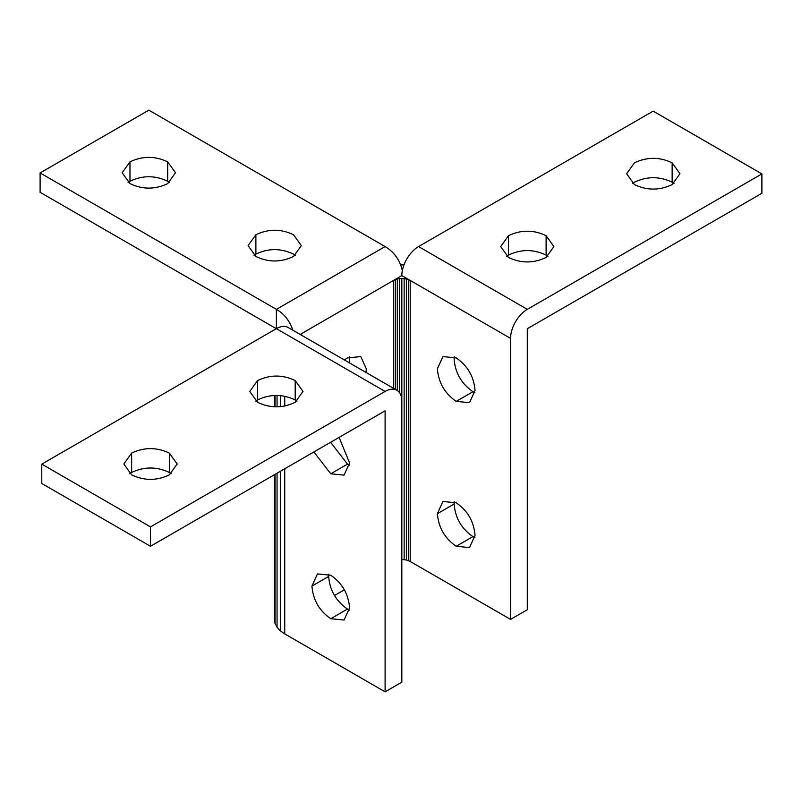 <?xml version="1.0" encoding="UTF-8"?>
<svg xmlns="http://www.w3.org/2000/svg" width="802" height="802" viewBox="0 0 802 802"><rect width="100%" height="100%" fill="white"/><g stroke="black" fill="none" stroke-linecap="round" stroke-linejoin="round"><path stroke-width="1.2" d="M634.442 184.59L626.633 173.713L634.442 162.826C646.983 156.851 659.555 156.851 672.146 162.826L679.956 173.713L672.146 184.59C659.605 190.565 647.034 190.565 634.442 184.59M674.011 183.397L672.146 182.204C659.605 176.229 647.034 176.229 634.442 182.204L632.567 183.397M129.974 183.628L122.155 172.741L129.974 161.854C142.515 155.889 155.087 155.889 167.678 161.854L175.488 172.741L167.678 183.628C155.137 189.593 142.566 189.593 129.974 183.628M169.543 182.435L167.678 181.232C155.137 175.267 142.566 175.267 129.974 181.232L128.099 182.435M131.648 474.874L123.839 463.997L131.648 453.11C144.19 447.135 156.761 447.135 169.352 453.11L177.162 463.997L169.352 474.874C156.811 480.849 144.24 480.849 131.648 474.874M171.217 473.681L169.352 472.488C156.811 466.523 144.24 466.523 131.648 472.488L129.774 473.681M328.77 574.202L328.66 576.448C329.762 590.272 336.038 601.139 347.487 609.049L349.482 610.081M349.582 607.836L344.068 620.026L330.765 618.703C319.336 610.833 313.061 599.966 311.938 586.102L317.452 573.911L330.765 575.234C342.183 583.104 348.459 593.971 349.582 607.836M475.035 535.405L469.521 547.596L456.218 546.272C444.789 538.403 438.514 527.536 437.391 513.671L442.904 501.481L456.218 502.804C467.636 510.673 473.912 521.541 475.035 535.405M454.223 501.771L454.122 504.017C455.215 517.841 461.491 528.708 472.939 536.618L474.934 537.651M330.604 442.283L347.487 464.147L349.482 465.17M339.096 437.381L349.582 462.934L344.068 475.115L330.765 473.802L313.883 451.947M475.035 390.504L469.521 402.684L456.218 401.371C444.789 393.501 438.514 382.634 437.391 368.77L442.904 356.579L456.218 357.903C467.636 365.762 473.912 376.629 475.035 390.504M454.223 356.87L454.122 359.106C455.215 372.94 461.491 383.807 472.939 391.717L474.934 392.739M344.379 359.958L347.456 357.903L360.77 356.579L366.283 368.77L366.033 372.459M349.301 362.805L349.451 356.87M396.92 390.293L288.189 327.517A23.739 13.704 120 0 0 276.379 328.66L385.11 391.436A23.739 13.704 -60 0 1 396.92 390.293A23.739 13.704 -60 0 1 401.832 401.16L401.832 682.181L385.11 691.835L284.74 633.891L280.329 630.793L277.051 627.244L275.036 623.405L274.354 619.405L274.354 474.764M295.196 402.303L302.996 391.436L295.196 380.569C282.655 374.574 270.104 374.574 257.562 380.569L249.773 391.436L257.562 402.303C270.104 408.298 282.655 408.298 295.196 402.303M255.728 401.13L257.562 399.957C270.104 393.952 282.655 393.952 295.196 399.957L297.041 401.13M300.199 334.454L401.832 275.617L393.471 280.439L397.311 278.966L401.832 278.444L406.363 278.966L410.203 280.439L401.832 275.617L510.563 338.384A23.739 13.704 -60 0 1 527.295 309.351L418.564 246.575A23.739 13.704 120 0 0 401.832 275.617M527.295 309.351L761.9 173.904L761.9 193.282L527.295 328.73L527.295 609.751L510.563 619.405L410.203 561.46L406.363 559.986L401.832 559.465M403.977 264.911L400.679 264.85M399.526 278.575L399.526 392.689M397.311 278.966L397.311 390.534M401.832 278.444L401.832 400.97M404.148 278.575L404.148 559.596M406.363 278.966L406.363 559.986M408.408 279.597L408.408 560.618M410.203 280.439L410.203 561.46M510.563 338.384L510.563 619.405M274.354 395.496L274.354 406.754M275.036 395.476L275.036 406.784M275.036 474.373L275.036 623.405M277.051 395.456L277.051 406.794M277.051 473.2L277.051 627.244M280.329 395.627L280.329 406.634M280.329 471.315L280.329 630.793M284.74 396.228L284.74 406.033M284.74 468.759L284.74 633.891M385.11 391.436L150.495 526.884L150.495 546.272L385.11 410.814L385.11 691.835M301.472 333.562L301.472 335.186M395.266 279.597L395.266 389.341M393.471 280.439L393.471 388.308M334.484 595.525L344.369 589.811M150.495 546.272L41.774 483.496L41.774 464.117L276.379 328.66L276.379 309.351C284.179 313.823 289.662 320.78 292.85 330.213M402.343 270.595C399.797 259.878 394.053 251.878 385.11 246.575L276.379 309.351L40.1 172.931L148.831 110.165L385.11 246.575M293.522 256.48L301.321 245.612L293.522 234.745C280.981 228.75 268.439 228.75 255.888 234.745L248.099 245.612L255.888 256.48C268.439 262.475 280.981 262.475 293.522 256.48M254.054 255.297L255.888 254.124C268.439 248.129 280.981 248.129 293.522 254.124L295.367 255.297M546.112 257.442L553.901 246.575L546.112 235.708C533.561 229.713 521.019 229.713 508.478 235.708L500.679 246.575L508.478 257.442C521.019 263.437 533.561 263.437 546.112 257.442M506.633 256.269L508.478 255.096C521.019 249.091 533.561 249.091 546.112 255.096L547.946 256.269M40.1 172.931L40.1 192.31L276.329 328.7M418.564 246.575L653.169 111.127L761.9 173.904M41.774 464.117L150.495 526.884M672.146 162.826L672.146 182.204M129.974 161.854L129.974 181.232M167.678 161.854L167.678 181.232M131.648 453.11L131.648 472.488M169.352 453.11L169.352 472.488M347.487 609.049L330.765 618.703M472.939 536.618L456.218 546.272M328.66 576.448L311.938 586.102M454.122 504.017L437.391 513.671M347.487 464.147L330.765 473.802M472.939 391.717L456.218 401.371M295.196 399.957L295.196 380.569M257.562 399.957L257.562 380.569M255.888 254.124L255.888 234.745M546.112 255.096L546.112 235.708M508.478 255.096L508.478 235.708"/></g></svg>
